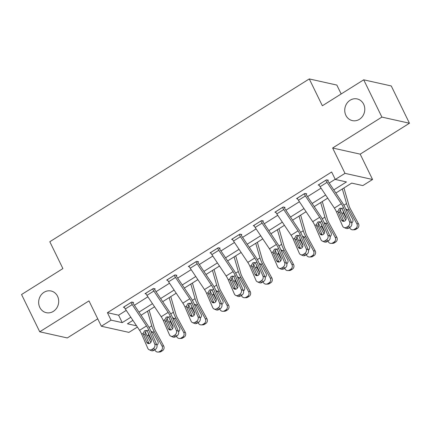 <?xml version="1.0" encoding="UTF-8"?>
<svg xmlns="http://www.w3.org/2000/svg" width="431" height="431" viewBox="0 0 431 431"><rect width="100%" height="100%" fill="white"/><g stroke="black" fill="none" stroke-linecap="round" stroke-linejoin="round"><path stroke-width="0.65" d="M57.56 296.269A11.104 9.967 102.6 0 1 56.563 308.262A11.104 9.967 102.6 0 1 46.262 312.674A11.104 9.967 102.6 0 1 39.797 307.411A11.104 9.967 102.6 0 1 40.794 295.418A11.104 9.967 102.6 0 1 51.095 291.006A11.104 9.967 102.6 0 1 57.56 296.269M363.645 104.205A11.104 9.967 102.6 0 1 362.649 116.198A11.104 9.967 102.6 0 1 352.348 120.61A11.104 9.967 102.6 0 1 345.883 115.346A11.104 9.967 102.6 0 1 346.88 103.359A11.104 9.967 102.6 0 1 357.18 98.941A11.104 9.967 102.6 0 1 363.645 104.205M137.392 327.059L128.912 332.382L101.35 326.235L111.063 320.141L122.237 322.63L130.825 317.243M341.169 93.963L336.832 85.069L309.269 78.927L49.807 241.737L62.899 268.572L21.55 294.518L39.733 331.795L67.29 337.942L97.74 318.832M309.269 78.927L322.361 105.767L363.71 79.821L391.267 85.963L409.45 123.239L381.893 117.097L332.635 148.005L344.999 173.354L372.556 179.495L362.843 185.589L351.669 183.1L335.873 193.013M332.635 148.005L360.192 154.147L409.45 123.239M360.192 154.147L372.556 179.495M363.71 79.821L381.893 117.097M333.783 189.893L346.459 181.936L335.286 179.447L331.649 171.991L107.427 312.685L118.6 315.18L126.24 310.385M134.391 305.272L147.881 296.803M156.033 291.69L169.528 283.221M177.68 278.108L191.175 269.639M199.327 264.526L212.817 256.057M220.968 250.939L234.464 242.475M242.615 237.357L256.111 228.893M264.262 223.775L277.753 215.311M285.904 210.193L299.4 201.73M307.551 196.611L321.047 188.148M329.198 183.03L335.194 179.264M327.673 180.664L328.368 180.228L326.504 179.813L318.18 185.034L319.215 185.265M306.026 194.246L306.721 193.81L304.857 193.395L296.533 198.616L297.568 198.847M284.379 207.828L285.074 207.392L283.215 206.977L274.886 212.197L275.926 212.429M262.738 221.41L263.433 220.974L261.569 220.559L253.245 225.779L254.279 226.011M241.091 234.992L241.786 234.556L239.922 234.141L231.598 239.367L232.632 239.593M219.444 248.574L220.139 248.137L218.28 247.723L209.951 252.949L210.991 253.175M197.802 262.156L198.497 261.719L196.633 261.305L188.309 266.53L189.344 266.757M176.155 275.738L176.85 275.301L174.986 274.886L166.662 280.112L167.697 280.339M154.508 289.32L155.203 288.883L153.344 288.468L145.015 293.694L146.055 293.92M132.867 302.901L133.562 302.465L131.697 302.05L123.374 307.276L124.408 307.502M101.35 326.235L88.985 300.886L39.733 331.795M107.427 312.685L111.063 320.141M335.286 179.447L344.999 173.354M132.915 320.368L127.452 323.794L136.568 325.825M327.722 198.131L314.226 206.594M306.075 211.713L292.579 220.176M284.428 225.294L270.937 233.758M262.786 238.876L249.29 247.34M241.139 252.458L227.643 260.922M219.492 266.04L206.002 274.504M197.851 279.622L184.355 288.086M176.204 293.204L162.708 301.668M154.557 306.786L141.066 315.25M138.976 312.13L152.472 303.661M160.623 298.548L174.113 290.079M182.265 284.966L195.76 276.497M203.911 271.385L217.407 262.915M225.558 257.803L239.049 249.333M247.2 244.221L260.696 235.752M268.847 230.639L282.343 222.17M290.494 217.057L303.984 208.588M312.136 203.475L325.631 195.006M118.6 315.18L122.237 322.63M325.809 180.25L325.825 180.277A6.072 1.999 57.9 0 0 327.032 182.367L341.309 203.718A8.674 2.855 -122.1 0 1 343.453 207.634L349.519 221.712L351.594 222.59A3.47 2.963 113 0 1 350.074 227.245L348 226.367A3.47 2.963 -67 0 0 349.519 221.712M327.35 180.002L327.684 180.691A1.735 0.571 57.9 0 0 328.029 181.289L342.306 202.64A13.011 4.278 -122.1 0 1 345.533 208.512L351.594 222.59M318.87 184.603L318.886 184.63A6.072 1.999 57.9 0 0 320.093 186.72L334.37 208.071A8.674 2.855 -122.1 0 1 336.519 211.987L342.58 226.065A3.47 2.963 -67 0 0 344.003 227.514A3.47 2.963 -67 0 0 346.61 227.239L348 226.367M341.147 208.749C340.054 209.574 339.628 210.673 339.881 212.057L340.032 212.521L338.233 212.284L341.567 220.031L343.642 220.909L340.032 212.521M346.61 227.239L348.69 228.118L350.074 227.245M348.69 228.118A3.47 2.963 113 0 1 346.077 228.392L344.003 227.514M343.642 220.909A2.775 2.37 -67 0 0 343.873 221.324M338.233 212.284L338.012 211.05L339.38 208.518L340.953 208.157L341.961 208.572L346.007 217.24A2.775 2.37 113 0 1 344.795 220.968A2.775 2.37 113 0 1 342.704 221.189A2.775 2.37 113 0 1 341.567 220.031M340.221 209.73A13.011 4.278 57.9 0 0 342.031 213.631L345.603 220.209M349.595 227.546L349.897 228.112A3.47 3.216 -92 0 0 354.304 229.367L355.92 229.314A3.47 3.216 88 0 1 354.411 229.782L352.79 229.836M342.333 188.961L346.551 203.583A13.011 4.278 57.9 0 0 348.97 209.277L356.836 223.759L358.457 223.7A3.47 3.216 88 0 1 357.31 228.441L355.92 229.314M343.933 187.954L348.981 205.425A8.674 2.855 57.9 0 0 350.592 209.224L358.457 223.7M346.222 218.264L343.318 212.822L343.329 211.023M346.443 209.218L347.968 210.517L352.655 219.142A2.775 2.575 88 0 1 351.723 222.946M357.31 228.441L355.688 228.5L354.304 229.367M355.688 228.5A3.47 3.216 -92 0 0 356.836 223.759M347.364 209.746L346.465 210.096M304.162 193.831L304.178 193.858A6.072 1.999 57.9 0 0 305.385 195.949L319.662 217.299A8.674 2.855 -122.1 0 1 321.812 221.216L327.872 235.294L329.947 236.172A3.47 2.963 113 0 1 328.427 240.827L326.353 239.948A3.47 2.963 -67 0 0 327.872 235.294M305.703 193.584L306.042 194.273A1.735 0.571 57.9 0 0 306.387 194.871L320.664 216.222A13.011 4.278 -122.1 0 1 323.886 222.094L329.947 236.172M297.228 198.185L297.239 198.212A6.072 1.999 57.9 0 0 298.446 200.302L312.723 221.653A8.674 2.855 -122.1 0 1 314.872 225.569L320.933 239.647A3.47 2.963 -67 0 0 322.356 241.096A3.47 2.963 -67 0 0 324.969 240.821L326.353 239.948M319.506 222.331C318.407 223.156 317.986 224.255 318.234 225.639L318.385 226.103L316.586 225.866L319.921 233.613L322 234.491L318.385 226.103M324.969 240.821L327.043 241.699L328.427 240.827M327.043 241.699A3.47 2.963 113 0 1 324.435 241.98L322.356 241.096M322 234.491A2.775 2.37 -67 0 0 322.226 234.906M316.586 225.866L316.365 224.632L317.733 222.1L319.306 221.739L320.314 222.154L324.365 230.822A2.775 2.37 113 0 1 323.148 234.55A2.775 2.37 113 0 1 321.063 234.771A2.775 2.37 113 0 1 319.921 233.613M282.52 207.413L282.537 207.44A6.072 1.999 57.9 0 0 283.738 209.531L298.015 230.881A8.674 2.855 -122.1 0 1 300.165 234.798L306.225 248.876L308.305 249.754A3.47 2.963 113 0 1 306.786 254.409L304.712 253.53A3.47 2.963 -67 0 0 306.225 248.876M284.061 207.166L284.395 207.855A1.735 0.571 57.9 0 0 284.74 208.453L299.017 229.804A13.011 4.278 -122.1 0 1 302.239 235.676L308.305 249.754M275.581 211.766L275.598 211.793A6.072 1.999 57.9 0 0 276.804 213.884L291.081 235.234A8.674 2.855 -122.1 0 1 293.225 239.151L299.292 253.229A3.47 2.963 -67 0 0 300.714 254.678A3.47 2.963 -67 0 0 303.322 254.403L304.712 253.53M297.859 235.913C296.76 236.738 296.339 237.837 296.593 239.221L296.743 239.684L294.944 239.447L298.279 247.195L300.353 248.073L296.743 239.684M303.322 254.403L305.396 255.281L306.786 254.409M305.396 255.281A3.47 2.963 113 0 1 302.788 255.561L300.714 254.678M300.353 248.073A2.775 2.37 -67 0 0 300.585 248.488M294.944 239.447L294.723 238.214L296.086 235.682L297.665 235.326L298.672 235.735L302.718 244.404A2.775 2.37 113 0 1 301.501 248.132A2.775 2.37 113 0 1 299.416 248.353A2.775 2.37 113 0 1 298.279 247.195M318.574 223.312A13.011 4.278 57.9 0 0 320.389 227.212L323.961 233.791M327.948 241.128L328.255 241.694A3.47 3.216 -92 0 0 332.657 242.949L334.278 242.895A3.47 3.216 88 0 1 332.764 243.364L331.148 243.418M320.686 202.543L324.909 217.165A13.011 4.278 57.9 0 0 327.323 222.859L335.189 237.341L336.81 237.282A3.47 3.216 88 0 1 335.663 242.023L334.278 242.895M322.286 201.536L327.334 219.007A8.674 2.855 57.9 0 0 328.945 222.805L336.81 237.282M324.581 231.846L321.677 226.404L321.682 224.605M324.796 222.8L326.321 224.098L331.008 232.724A2.775 2.575 88 0 1 330.076 236.527M335.663 242.023L334.047 242.082L332.657 242.949M334.047 242.082A3.47 3.216 -92 0 0 335.189 237.341M325.717 223.328L324.818 223.678M296.932 236.894A13.011 4.278 57.9 0 0 298.742 240.794L302.314 247.372M306.301 254.716L306.608 255.276A3.47 3.216 -92 0 0 311.015 256.531L312.631 256.477A3.47 3.216 88 0 1 311.123 256.946L309.501 257M299.039 216.125L303.262 230.747A13.011 4.278 57.9 0 0 305.681 236.441L313.547 250.923L315.163 250.864A3.47 3.216 88 0 1 314.021 255.605L312.631 256.477M300.644 215.117L305.687 232.589A8.674 2.855 57.9 0 0 307.298 236.387L315.163 250.864M302.934 245.428L300.03 239.986L300.041 238.187M303.155 236.382L304.679 237.68L309.361 246.306A2.775 2.575 88 0 1 308.429 250.109M314.021 255.605L312.4 255.664L311.015 256.531M312.4 255.664A3.47 3.216 -92 0 0 313.547 250.923M304.076 236.91L303.171 237.26M260.874 220.995L260.89 221.022A6.072 1.999 57.9 0 0 262.096 223.113L276.373 244.463A8.674 2.855 -122.1 0 1 278.518 248.38L284.584 262.457L286.658 263.336A3.47 2.963 113 0 1 285.139 267.99L283.065 267.112A3.47 2.963 -67 0 0 284.584 262.457M262.414 220.747L262.754 221.437A1.735 0.571 57.9 0 0 263.093 222.035L277.37 243.386A13.011 4.278 -122.1 0 1 280.597 249.258L286.658 263.336M253.934 225.348L253.951 225.375A6.072 1.999 57.9 0 0 255.157 227.466L269.434 248.816A8.674 2.855 -122.1 0 1 271.584 252.733L277.645 266.811A3.47 2.963 -67 0 0 279.067 268.26A3.47 2.963 -67 0 0 281.675 267.985L283.065 267.112M276.212 249.495C275.118 250.319 274.692 251.418 274.946 252.803L275.097 253.266L273.297 253.029L276.632 260.777L278.706 261.655L275.097 253.266M281.675 267.985L283.754 268.863L285.139 267.99M283.754 268.863A3.47 2.963 113 0 1 281.141 269.143L279.067 268.26M278.706 261.655A2.775 2.37 -67 0 0 278.938 262.07M273.297 253.029L273.076 251.796L274.445 249.263L276.018 248.908L277.025 249.317L281.071 257.986A2.775 2.37 113 0 1 279.859 261.714A2.775 2.37 113 0 1 277.769 261.935A2.775 2.37 113 0 1 276.632 260.777M239.232 234.577L239.243 234.604A6.072 1.999 57.9 0 0 240.45 236.694L254.726 258.045A8.674 2.855 -122.1 0 1 256.876 261.962L262.937 276.039L265.011 276.917A3.47 2.963 113 0 1 263.492 281.572L261.418 280.694A3.47 2.963 -67 0 0 262.937 276.039M240.767 234.329L241.107 235.019A1.735 0.571 57.9 0 0 241.452 235.617L255.728 256.968A13.011 4.278 -122.1 0 1 258.95 262.84L265.011 276.917M232.293 238.93L232.304 238.957A6.072 1.999 57.9 0 0 233.51 241.048L247.787 262.398A8.674 2.855 -122.1 0 1 249.937 266.315L255.998 280.392A3.47 2.963 -67 0 0 257.42 281.842A3.47 2.963 -67 0 0 260.033 281.567L261.418 280.694M254.57 263.077C253.471 263.901 253.051 265.006 253.299 266.385L253.45 266.848L251.65 266.611L254.985 274.358L257.065 275.237L253.45 266.848M260.033 281.567L262.107 282.445L263.492 281.572M262.107 282.445A3.47 2.963 113 0 1 259.5 282.725L257.42 281.842M257.065 275.237A2.775 2.37 -67 0 0 257.291 275.651M251.65 266.611L251.429 265.377L252.798 262.845L254.371 262.49L255.378 262.899L259.43 271.573A2.775 2.37 113 0 1 258.212 275.296A2.775 2.37 113 0 1 256.127 275.517A2.775 2.37 113 0 1 254.985 274.358M217.585 248.159L217.601 248.186A6.072 1.999 57.9 0 0 218.803 250.276L233.079 271.627A8.674 2.855 -122.1 0 1 235.229 275.544L241.29 289.621L243.37 290.499A3.47 2.963 113 0 1 241.85 295.154L239.776 294.276A3.47 2.963 -67 0 0 241.29 289.621M219.126 247.911L219.46 248.601A1.735 0.571 57.9 0 0 219.805 249.199L234.081 270.549A13.011 4.278 -122.1 0 1 237.303 276.422L243.37 290.499M210.646 252.512L210.662 252.539A6.072 1.999 57.9 0 0 211.869 254.629L226.146 275.98A8.674 2.855 -122.1 0 1 228.29 279.897L234.356 293.974A3.47 2.963 -67 0 0 235.779 295.424A3.47 2.963 -67 0 0 238.386 295.149L239.776 294.276M232.923 276.659C231.824 277.483 231.404 278.588 231.657 279.967L231.808 280.43L230.009 280.198L233.343 287.94L235.418 288.818L231.808 280.43M238.386 295.149L240.46 296.027L241.85 295.154M240.46 296.027A3.47 2.963 113 0 1 237.853 296.307L235.779 295.424M235.418 288.818A2.775 2.37 -67 0 0 235.649 289.233M230.009 280.198L229.788 278.959L231.151 276.427L232.729 276.072L233.737 276.481L237.783 285.155A2.775 2.37 113 0 1 236.565 288.878A2.775 2.37 113 0 1 234.48 289.099A2.775 2.37 113 0 1 233.343 287.94M275.285 250.476A13.011 4.278 57.9 0 0 277.095 254.376L280.667 260.954M284.659 268.297L284.961 268.858A3.47 3.216 -92 0 0 289.368 270.113L290.984 270.059A3.47 3.216 88 0 1 289.476 270.528L287.854 270.582M277.397 229.707L281.615 244.329A13.011 4.278 57.9 0 0 284.034 250.023L291.9 264.505L293.522 264.445A3.47 3.216 88 0 1 292.374 269.186L290.984 270.059M278.997 228.699L284.045 246.171A8.674 2.855 57.9 0 0 285.656 249.969L293.522 264.445M281.287 259.009L278.383 253.568L278.394 251.769M281.508 249.964L283.032 251.262L287.719 259.888A2.775 2.575 88 0 1 286.787 263.691M292.374 269.186L290.753 269.246L289.368 270.113M290.753 269.246A3.47 3.216 -92 0 0 291.9 264.505M282.429 250.497L281.529 250.842M253.638 264.058A13.011 4.278 57.9 0 0 255.454 267.958L259.026 274.536M263.012 281.879L263.319 282.44A3.47 3.216 -92 0 0 267.721 283.695L269.343 283.641A3.47 3.216 88 0 1 267.829 284.11L266.213 284.164M255.75 243.289L259.974 257.916A13.011 4.278 57.9 0 0 262.387 263.605L270.253 278.087L271.875 278.027A3.47 3.216 88 0 1 270.727 282.774L269.343 283.641M257.355 242.281L262.398 259.753A8.674 2.855 57.9 0 0 264.009 263.551L271.875 278.027M259.645 272.591L256.741 267.15L256.747 265.351M259.861 263.546L261.385 264.844L266.072 273.469A2.775 2.575 88 0 1 265.14 277.273M270.727 282.774L269.111 282.828L267.721 283.695M269.111 282.828A3.47 3.216 -92 0 0 270.253 278.087M260.782 264.079L259.882 264.424M231.997 277.639A13.011 4.278 57.9 0 0 233.807 281.54L237.379 288.118M241.365 295.461L241.672 296.022A3.47 3.216 -92 0 0 246.079 297.277L247.696 297.223A3.47 3.216 88 0 1 246.187 297.692L244.566 297.746M234.103 256.871L238.327 271.498A13.011 4.278 57.9 0 0 240.746 277.187L248.612 291.668L250.228 291.609A3.47 3.216 88 0 1 249.086 296.356L247.696 297.223M235.709 255.863L240.751 273.335A8.674 2.855 57.9 0 0 242.362 277.133L250.228 291.609M237.998 286.173L235.094 280.732L235.105 278.932M238.219 277.128L239.744 278.426L244.425 287.051A2.775 2.575 88 0 1 243.493 290.855M249.086 296.356L247.464 296.409L246.079 297.277M247.464 296.409A3.47 3.216 -92 0 0 248.612 291.668M239.14 277.661L238.235 278.006M195.938 261.741L195.954 261.768A6.072 1.999 57.9 0 0 197.161 263.858L211.438 285.209A8.674 2.855 -122.1 0 1 213.582 289.126L219.648 303.203L221.723 304.081A3.47 2.963 113 0 1 220.203 308.741L218.129 307.858A3.47 2.963 -67 0 0 219.648 303.203M197.479 261.493L197.818 262.183A1.735 0.571 57.9 0 0 198.158 262.781L212.435 284.131A13.011 4.278 -122.1 0 1 215.662 290.004L221.723 304.081M188.999 266.094L189.015 266.121A6.072 1.999 57.9 0 0 190.222 268.211L204.499 289.562A8.674 2.855 -122.1 0 1 206.648 293.479L212.709 307.556A3.47 2.963 -67 0 0 214.132 309.005A3.47 2.963 -67 0 0 216.739 308.731L218.129 307.858M211.276 290.241C210.183 291.065 209.757 292.17 210.01 293.549L210.161 294.012L208.362 293.78L211.696 301.522L213.771 302.4L210.161 294.012M216.739 308.731L218.819 309.609L220.203 308.741M218.819 309.609A3.47 2.963 113 0 1 216.206 309.889L214.132 309.005M213.771 302.4A2.775 2.37 -67 0 0 214.002 302.815M208.362 293.78L208.141 292.541L209.509 290.009L211.082 289.654L212.09 290.063L216.136 298.737A2.775 2.37 113 0 1 214.924 302.46A2.775 2.37 113 0 1 212.833 302.681A2.775 2.37 113 0 1 211.696 301.522M210.35 291.227A13.011 4.278 57.9 0 0 212.16 295.122L215.732 301.7M219.724 309.043L220.025 309.603A3.47 3.216 -92 0 0 224.432 310.859L226.049 310.805A3.47 3.216 88 0 1 224.54 311.274L222.919 311.327M212.461 270.452L216.68 285.08A13.011 4.278 57.9 0 0 219.099 290.769L226.965 305.25L228.586 305.191A3.47 3.216 88 0 1 227.439 309.937L226.049 310.805M214.062 269.445L219.11 286.917A8.674 2.855 57.9 0 0 220.72 290.715L228.586 305.191M216.351 299.755L213.447 294.314L213.458 292.514M216.572 290.709L218.097 292.008L222.784 300.633A2.775 2.575 88 0 1 221.852 304.437M227.439 309.937L225.817 309.991L224.432 310.859M225.817 309.991A3.47 3.216 -92 0 0 226.965 305.25M217.493 291.243L216.594 291.588M174.296 275.323L174.307 275.35A6.072 1.999 57.9 0 0 175.514 277.44L189.791 298.791A8.674 2.855 -122.1 0 1 191.94 302.707L198.001 316.785L200.076 317.663A3.47 2.963 113 0 1 198.556 322.323L196.482 321.44A3.47 2.963 -67 0 0 198.001 316.785M175.832 275.075L176.171 275.765A1.735 0.571 57.9 0 0 176.516 276.363L190.793 297.713A13.011 4.278 -122.1 0 1 194.015 303.586L200.076 317.663M167.357 279.676L167.373 279.703A6.072 1.999 57.9 0 0 168.575 281.793L182.852 303.144A8.674 2.855 -122.1 0 1 185.001 307.061L191.062 321.138A3.47 2.963 -67 0 0 192.485 322.587A3.47 2.963 -67 0 0 195.098 322.313L196.482 321.44M189.635 303.823C188.536 304.647 188.115 305.751 188.363 307.131L188.514 307.594L186.72 307.362L190.049 315.104L192.129 315.982L188.514 307.594M195.098 322.313L197.172 323.191L198.556 322.323M197.172 323.191A3.47 2.963 113 0 1 194.564 323.471L192.485 322.587M192.129 315.982A2.775 2.37 -67 0 0 192.355 316.397M186.72 307.362L186.494 306.123L187.862 303.591L189.435 303.235L190.443 303.645L194.494 312.319A2.775 2.37 113 0 1 193.277 316.042A2.775 2.37 113 0 1 191.192 316.262A2.775 2.37 113 0 1 190.049 315.104M188.703 304.809A13.011 4.278 57.9 0 0 190.518 308.704L194.09 315.282M198.077 322.625L198.384 323.185A3.47 3.216 -92 0 0 202.785 324.441L204.407 324.387A3.47 3.216 88 0 1 202.893 324.855L201.277 324.909M190.814 284.034L195.038 298.661A13.011 4.278 57.9 0 0 197.457 304.351L205.318 318.832L206.939 318.773A3.47 3.216 88 0 1 205.792 323.519L204.407 324.387M192.42 283.027L197.463 300.504A8.674 2.855 57.9 0 0 199.074 304.297L206.939 318.773M194.71 313.337L191.806 307.896L191.811 306.096M194.925 304.291L196.45 305.59L201.137 314.215A2.775 2.575 88 0 1 200.205 318.019M205.792 323.519L204.175 323.573L202.785 324.441M204.175 323.573A3.47 3.216 -92 0 0 205.318 318.832M195.846 304.825L194.947 305.17M152.649 288.905L152.666 288.932A6.072 1.999 57.9 0 0 153.867 291.022L168.144 312.373A8.674 2.855 -122.1 0 1 170.293 316.289L176.354 330.367L178.434 331.245A3.47 2.963 113 0 1 176.915 335.905L174.841 335.022A3.47 2.963 -67 0 0 176.354 330.367M154.19 288.657L154.524 289.346A1.735 0.571 57.9 0 0 154.869 289.944L169.146 311.295A13.011 4.278 -122.1 0 1 172.368 317.168L178.434 331.245M145.71 293.258L145.726 293.285A6.072 1.999 57.9 0 0 146.933 295.375L161.21 316.726A8.674 2.855 -122.1 0 1 163.354 320.642L169.421 334.72A3.47 2.963 -67 0 0 170.843 336.169A3.47 2.963 -67 0 0 173.451 335.894L174.841 335.022M167.988 317.405C166.889 318.229 166.468 319.333 166.722 320.712L166.872 321.176L165.073 320.944L168.408 328.686L170.482 329.564L166.872 321.176M173.451 335.894L175.525 336.773L176.915 335.905M175.525 336.773A3.47 2.963 113 0 1 172.917 337.053L170.843 336.169M170.482 329.564A2.775 2.37 -67 0 0 170.714 329.979M165.073 320.944L164.852 319.705L166.215 317.173L167.794 316.817L168.801 317.227L172.847 325.901A2.775 2.37 113 0 1 171.63 329.623A2.775 2.37 113 0 1 169.545 329.85A2.775 2.37 113 0 1 168.408 328.686M167.061 318.39A13.011 4.278 57.9 0 0 168.871 322.286L172.443 328.864M176.43 336.207L176.737 336.767A3.47 3.216 -92 0 0 181.144 338.023L182.76 337.969A3.47 3.216 88 0 1 181.252 338.437L179.63 338.491M169.167 297.616L173.391 312.243A13.011 4.278 57.9 0 0 175.81 317.933L183.676 332.414L185.292 332.355A3.47 3.216 88 0 1 184.15 337.101L182.76 337.969M170.773 296.609L175.816 314.086A8.674 2.855 57.9 0 0 177.427 317.879L185.292 332.355M173.063 326.919L170.159 321.478L170.17 319.678M173.284 317.873L174.808 319.172L179.49 327.797A2.775 2.575 88 0 1 178.558 331.601M184.15 337.101L182.528 337.155L181.144 338.023M182.528 337.155A3.47 3.216 -92 0 0 183.676 332.414M174.205 318.407L173.3 318.751M131.002 302.487L131.019 302.514A6.072 1.999 57.9 0 0 132.225 304.604L146.502 325.955A8.674 2.855 -122.1 0 1 148.647 329.871L154.713 343.949L156.787 344.827A3.47 2.963 113 0 1 155.268 349.487L153.194 348.604A3.47 2.963 -67 0 0 154.713 343.949M132.543 302.239L132.883 302.928A1.735 0.571 57.9 0 0 133.222 303.526L147.499 324.877A13.011 4.278 -122.1 0 1 150.726 330.749L156.787 344.827M124.063 306.84L124.08 306.867A6.072 1.999 57.9 0 0 125.286 308.957L139.563 330.308A8.674 2.855 -122.1 0 1 141.713 334.224L147.774 348.302A3.47 2.963 -67 0 0 149.196 349.757A3.47 2.963 -67 0 0 151.804 349.476L153.194 348.604M146.341 330.986C145.247 331.811 144.821 332.915 145.075 334.294L145.225 334.758L143.426 334.526L146.761 342.268L148.835 343.146L145.225 334.758M151.804 349.476L153.883 350.355L155.268 349.487M153.883 350.355A3.47 2.963 113 0 1 151.27 350.635L149.196 349.757M148.835 343.146A2.775 2.37 -67 0 0 149.067 343.561M143.426 334.526L143.205 333.287L144.574 330.755L146.147 330.399L147.154 330.809L151.2 339.483A2.775 2.37 113 0 1 149.988 343.205A2.775 2.37 113 0 1 147.898 343.432A2.775 2.37 113 0 1 146.761 342.268M145.414 331.972A13.011 4.278 57.9 0 0 147.224 335.868L150.796 342.446M154.788 349.789L155.09 350.349A3.47 3.216 -92 0 0 159.497 351.61L161.119 351.551A3.47 3.216 88 0 1 159.605 352.019L157.983 352.073M147.526 311.198L151.744 325.825A13.011 4.278 57.9 0 0 154.163 331.514L162.029 345.996L163.651 345.942A3.47 3.216 88 0 1 162.503 350.683L161.119 351.551M149.126 310.191L154.174 327.668A8.674 2.855 57.9 0 0 155.785 331.461L163.651 345.942M151.416 340.501L148.512 335.059L148.523 333.26M151.637 331.455L153.161 332.754L157.848 341.379A2.775 2.575 88 0 1 156.916 345.183M162.503 350.683L160.882 350.737L159.497 351.61M160.882 350.737A3.47 3.216 -92 0 0 162.029 345.996M152.558 331.989L151.658 332.333M318.886 184.63L325.825 180.277M341.961 208.572L343.453 207.634M336.519 211.987L338.012 211.05M334.37 208.071L341.309 203.718M320.093 186.72L327.032 182.367M348.97 209.277L347.682 210.086M346.551 203.583L343.906 205.242M343.318 212.822L342.031 213.631M344.428 213.577L343.529 213.302M297.239 198.212L304.178 193.858M320.314 222.154L321.812 221.216M314.872 225.569L316.365 224.632M312.723 221.653L319.662 217.299M298.446 200.302L305.385 195.949M275.598 211.793L282.537 207.44M298.672 235.735L300.165 234.798M293.225 239.151L294.723 238.214M291.081 235.234L298.015 230.881M276.804 213.884L283.738 209.531M327.323 222.859L326.035 223.667M324.909 217.165L322.264 218.829M321.677 226.404L320.389 227.212M322.787 227.159L321.882 226.884M305.681 236.441L304.394 237.249M303.262 230.747L300.617 232.411M300.03 239.986L298.742 240.794M301.14 240.74L300.24 240.466M253.951 225.375L260.89 221.022M277.025 249.317L278.518 248.38M271.584 252.733L273.076 251.796M269.434 248.816L276.373 244.463M255.157 227.466L262.096 223.113M232.304 238.957L239.243 234.604M255.378 262.899L256.876 261.962M249.937 266.315L251.429 265.377M247.787 262.398L254.726 258.045M233.51 241.048L240.45 236.694M210.662 252.539L217.601 248.186M233.737 276.481L235.229 275.544M228.29 279.897L229.788 278.959M226.146 275.98L233.079 271.627M211.869 254.629L218.803 250.276M284.034 250.023L282.747 250.831M281.615 244.329L278.97 245.993M278.383 253.568L277.095 254.376M279.493 254.322L278.593 254.048M262.387 263.605L261.105 264.413M259.974 257.916L257.329 259.575M256.741 267.15L255.454 267.958M257.851 267.904L256.946 267.629M240.746 277.187L239.458 277.995M238.327 271.498L235.682 273.157M235.094 280.732L233.807 281.54M236.204 281.486L235.304 281.211M189.015 266.121L195.954 261.768M212.09 290.063L213.582 289.126M206.648 293.479L208.141 292.541M204.499 289.562L211.438 285.209M190.222 268.211L197.161 263.858M219.099 290.769L217.811 291.577M216.68 285.08L214.035 286.739M213.447 294.314L212.16 295.122M214.557 295.068L213.657 294.793M167.373 279.703L174.307 275.35M190.443 303.645L191.94 302.707M185.001 307.061L186.494 306.123M182.852 303.144L189.791 298.791M168.575 281.793L175.514 277.44M197.457 304.351L196.17 305.159M195.038 298.661L192.393 300.321M191.806 307.896L190.518 308.704M192.916 308.65L192.01 308.375M145.726 293.285L152.666 288.932M168.801 317.227L170.293 316.289M163.354 320.642L164.852 319.705M161.21 316.726L168.144 312.373M146.933 295.375L153.867 291.022M175.81 317.933L174.523 318.741M173.391 312.243L170.746 313.903M170.159 321.478L168.871 322.286M171.269 322.232L170.369 321.957M124.08 306.867L131.019 302.514M147.154 330.809L148.647 329.871M141.713 334.224L143.205 333.287M139.563 330.308L146.502 325.955M125.286 308.957L132.225 304.604M154.163 331.514L152.876 332.323M151.744 325.825L149.099 327.485M148.512 335.059L147.224 335.868M149.622 335.814L148.722 335.539"/></g></svg>
